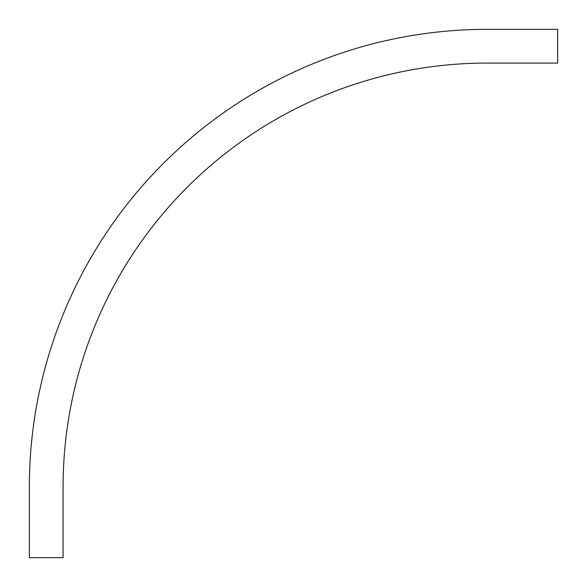 <?xml version="1.0" encoding="UTF-8"?>
<svg xmlns="http://www.w3.org/2000/svg" width="587" height="587" viewBox="0 0 587 587"><rect width="100%" height="100%" fill="white"/><g stroke="black" fill="none" stroke-linecap="round" stroke-linejoin="round"><path stroke-width="0.88" d="M63.08 486.997L63.08 557.65L29.35 557.65L29.35 486.997A457.647 457.647 0 0 1 486.997 29.35L557.65 29.35L557.65 63.08L486.997 63.08A423.917 423.917 0 0 0 63.08 486.997A423.917 423.917 0 0 1 486.997 63.08"/></g></svg>
